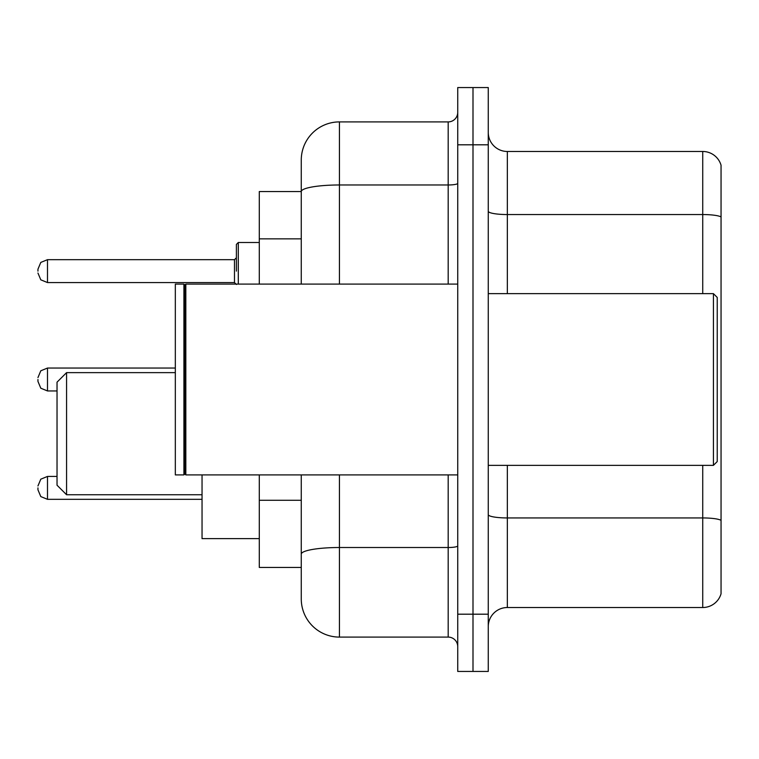 <?xml version="1.0" encoding="UTF-8"?>
<svg xmlns="http://www.w3.org/2000/svg" width="759" height="759" viewBox="0 0 759 759"><rect width="100%" height="100%" fill="white"/><g stroke="black" fill="none" stroke-linecap="round" stroke-linejoin="round"><path stroke-width="1.14" d="M301.266 191.553L259.293 191.553L259.293 284.094M339.434 474.906L339.434 637.095A38.159 38.159 0 0 1 301.266 598.927L301.266 567.447L259.293 567.447L259.293 474.906M301.266 598.927L301.266 474.906M457.734 614.192L457.734 671.44L472.999 671.44L472.999 614.192L472.999 671.44L488.265 671.44L488.265 614.192L472.999 614.192L472.999 144.808L472.999 614.192L457.734 614.192L457.734 144.808L472.999 144.808L472.999 87.56L472.999 144.808L488.265 144.808L488.265 614.192M488.265 144.808L488.265 87.56L457.734 87.56L457.734 144.808M339.434 637.095L448.189 637.095L448.189 474.906M301.266 228.364L301.266 160.073A38.159 38.159 0 0 1 339.434 121.905L448.189 121.905A9.544 9.544 0 0 0 457.734 112.37M301.266 560.768L301.266 510.76M301.266 284.094L301.266 191.6A38.159 6.622 180 0 1 339.434 184.978L448.189 184.978L448.189 121.905M301.266 160.073L301.266 181.059M457.734 646.63A9.544 9.544 0 0 0 448.189 637.095M721.05 520.589L721.05 593.775A19.079 19.079 0 0 1 702.73 607.523L507.344 607.523A19.079 19.079 0 0 0 488.265 626.602M721.05 165.225A19.079 19.079 0 0 0 702.73 151.477A19.079 19.079 0 0 1 721.05 165.225L721.05 593.775M721.05 216.941A19.079 3.311 180 0 0 702.73 214.55L702.73 151.477L507.344 151.477A19.079 19.079 0 0 1 488.265 132.398A19.079 19.079 0 0 0 507.344 151.477L507.344 293.638M66.574 494.745L66.574 372.631L57.029 382.175L57.029 485.21L66.574 494.745L202.046 494.745M202.046 474.906L202.046 538.634L259.293 538.634M713.422 293.638L717.236 297.452L717.236 461.548L713.422 465.362L713.422 293.638L488.265 293.638M185.832 474.906L184.873 473.948L184.873 285.052L185.832 284.094L185.832 474.906L457.734 474.906M183.915 474.906L175.329 474.906L175.329 284.094L183.915 284.094L183.915 474.906L184.873 473.948M37.95 487.876L37.95 489.792L37.95 487.876M37.95 379.5L37.95 381.407L37.95 379.5M236.391 271.124L236.391 244.407L236.391 271.124M37.95 271.124L37.95 269.208L37.95 271.124M301.266 238.857L259.293 238.857M301.266 500.266L259.293 500.266M457.734 545.863A9.544 1.66 0 0 1 448.189 547.514L339.434 547.514A38.159 6.622 180 0 0 301.266 554.146M339.434 121.905L339.434 284.094M448.189 284.094L448.189 184.978A9.544 1.66 0 0 0 457.734 183.317M721.05 520.323A19.079 3.311 180 0 0 702.73 517.942L507.344 517.942L507.344 607.523M702.73 607.523L702.73 465.362M702.73 293.638L702.73 214.55L507.344 214.55A19.079 3.311 0 0 1 488.265 211.239M507.344 465.362L507.344 517.942A19.079 3.311 0 0 1 488.265 514.63M57.029 476.434L47.494 476.434L40.796 479.176L37.95 485.969L40.796 479.176L47.494 476.434L40.796 479.176L37.95 485.969L40.796 479.176L47.494 476.434L40.796 479.176L37.95 485.969L40.796 479.176L47.494 476.434L40.796 479.176L37.95 485.969L40.796 479.176L47.494 476.434L47.494 499.327L40.796 496.585L37.95 489.792L40.796 496.585L47.494 499.327L40.796 496.585L37.95 489.792L40.796 496.585L47.494 499.327L40.796 496.585L37.95 489.792L40.796 496.585L47.494 499.327L40.796 496.585L37.95 489.792L40.796 496.585L47.494 499.327L202.046 499.327M175.329 368.049L47.494 368.049L47.494 390.951L40.796 388.21L37.95 381.407M259.293 242.5L238.298 242.5L238.298 284.094M234.484 259.673L47.494 259.673L47.494 282.566L234.484 282.566L234.484 259.673L236.391 257.766M66.574 372.631L175.329 372.631M488.265 465.362L713.422 465.362M184.873 285.052L183.915 284.094M185.832 284.094L457.734 284.094M47.494 390.951L57.029 390.951M47.494 368.049L40.796 370.79L37.95 377.593M47.494 282.566L40.796 279.824L37.95 273.031M47.494 259.673L40.796 262.415L37.95 269.208M234.484 282.566L236.391 284.473M238.298 242.5L236.391 244.407"/></g></svg>
